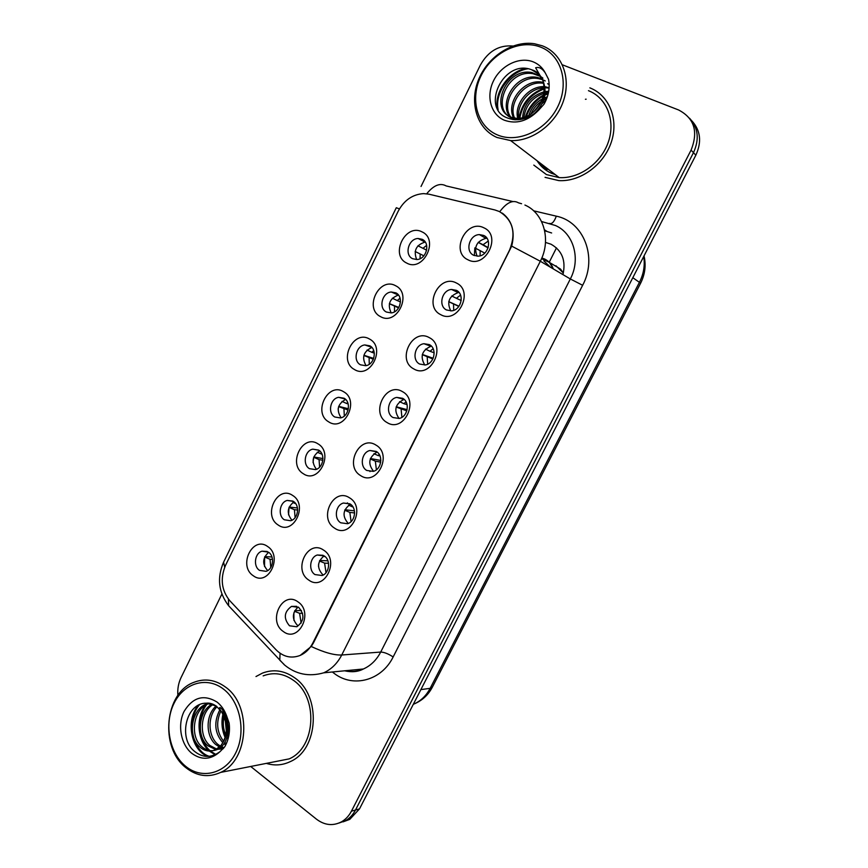 <?xml version="1.0" encoding="UTF-8"?>
<svg xmlns="http://www.w3.org/2000/svg" width="868" height="868" viewBox="0 0 868 868"><rect width="100%" height="100%" fill="white"/><g stroke="black" fill="none" stroke-linecap="round" stroke-linejoin="round"><path stroke-width="1.3" d="M380.455 316.581C363.649 308.422 379.294 276.371 395.591 285.735C412.767 293.764 396.665 326.368 380.455 316.581M391.186 312.903C400.354 312.263 403.989 296.552 395.841 292.852L391.294 292.006C382.083 292.483 378.242 308.227 386.412 312.046L391.186 312.903C387.226 304.332 389.634 298.386 398.445 295.044L391.294 292.006M354.459 369.518C337.945 360.99 353.439 329.276 369.442 339.008C386.314 347.406 370.386 379.663 354.459 369.518M369.811 345.822L364.788 344.943C355.988 345.822 352.712 360.936 360.48 364.81L365.732 365.699C374.477 364.679 377.58 349.576 369.811 345.822M328.744 421.891C312.523 413.005 327.844 381.627 343.565 391.707C360.144 400.474 344.401 432.383 328.744 421.891M344.064 398.228L338.618 397.327C330.22 398.531 327.42 413.092 334.831 417.02L340.484 417.931C348.838 416.586 351.475 402.047 344.064 398.228L343.641 398.629M303.301 473.711C287.362 464.467 302.52 433.425 317.97 443.841C334.256 452.966 318.675 484.539 303.301 473.711M318.589 450.08L312.773 449.157C304.755 450.644 302.368 464.684 309.453 468.666L315.464 469.599C323.428 467.982 325.663 453.953 318.589 450.08M278.129 524.977C262.462 515.397 277.467 484.669 292.646 495.433C308.65 504.905 293.232 536.131 278.129 524.977M293.373 501.389L287.254 500.435C279.604 502.16 277.554 515.744 284.346 519.78L290.661 520.724C298.256 518.89 300.154 505.317 293.373 501.389M253.228 575.712C237.832 565.795 252.675 535.382 267.583 546.471C283.304 556.29 268.06 587.191 253.228 575.712M268.429 552.156L262.038 551.18C254.736 553.09 252.979 566.261 259.489 570.352L266.064 571.328C273.322 569.3 274.939 556.138 268.429 552.156M406.723 263.069C389.624 255.29 405.443 222.892 422.032 231.886C439.512 239.525 423.237 272.487 406.723 263.069M422.152 239.308L418.137 238.505C408.513 238.526 404.021 254.953 412.615 258.707L416.868 259.532C426.448 259.337 430.723 242.942 422.152 239.308M440.684 314.628C422.976 306.285 439.208 273.431 456.394 283.011C474.492 291.214 457.783 324.643 440.684 314.628M456.34 290.313L451.512 289.456C441.866 290.01 437.982 306.089 446.553 309.984L451.653 310.852C461.233 310.115 464.901 294.078 456.34 290.313M413.721 368.878C396.329 360.155 412.387 327.659 429.259 337.619C447.031 346.213 430.506 379.273 413.721 368.878M429.334 344.607L423.964 343.717C414.785 344.715 411.519 360.122 419.667 364.061L425.287 364.951C434.412 363.779 437.461 348.426 429.334 344.607M387.052 422.542C369.963 413.439 385.848 381.291 402.416 391.62C419.884 400.604 403.544 433.295 387.052 422.542M402.633 398.303L396.784 397.403C388.05 398.77 385.316 413.548 393.063 417.551L399.15 418.452C407.819 416.922 410.369 402.177 402.633 398.303M360.665 475.621C343.88 466.149 359.602 434.347 375.866 445.034C393.02 454.398 376.864 486.731 360.665 475.621M376.213 451.425L369.952 450.503C361.652 452.174 359.363 466.409 366.752 470.456L373.24 471.367C381.475 469.555 383.591 455.353 376.213 451.425M334.571 528.135C318.079 518.294 333.627 486.839 349.609 497.874C366.459 507.606 350.477 539.592 334.571 528.135M350.086 503.961L343.478 503.039C335.58 504.959 333.659 518.684 340.723 522.796L347.547 523.719C355.381 521.668 357.139 507.954 350.086 503.961M308.758 580.074C292.559 569.885 307.945 538.757 323.634 550.138C340.191 560.229 324.382 591.867 308.758 580.074M324.231 555.943L317.33 554.999C309.811 557.126 308.205 570.417 314.976 574.573L322.082 575.506C329.536 573.26 330.99 559.99 324.231 555.943M283.228 631.459C267.311 620.924 282.523 590.131 297.941 601.839C314.205 612.287 298.559 643.579 283.228 631.459M298.657 607.361L291.507 606.396C284.01 611.907 283.337 618.374 289.5 625.795L296.834 626.75C304.245 621.141 304.852 614.674 298.657 607.361M467.95 259.771C449.928 251.818 466.344 218.606 483.834 227.796C502.257 235.597 485.364 269.406 467.95 259.771M483.639 235.423L479.429 234.61C469.306 234.631 464.695 251.47 473.754 255.311L478.235 256.147C488.293 255.919 492.677 239.123 483.639 235.423M541.534 258.653L549.368 262.396L553.296 268.917C551.701 264.382 548.847 261.094 544.746 259.065L541.806 258.002M366.036 365.645C361.522 357.497 363.475 351.442 371.884 347.482M341.113 417.768C336.166 410.065 337.674 403.956 345.616 399.432M316.419 469.284C311.156 462.047 312.23 455.917 319.652 450.883M291.941 520.214C286.462 513.433 287.145 507.313 294.002 501.845M267.68 570.569C262.071 564.233 262.396 558.146 268.668 552.319M416.662 259.543C413.298 250.743 416.097 244.928 425.06 242.096L425.287 242.085M450.817 310.928C446.543 302.183 449.006 296.075 458.217 292.592L459.085 292.538M424.799 365.027C419.862 356.564 421.902 350.314 430.919 346.289L431.45 346.224M399.041 418.474C393.529 410.293 395.179 403.935 403.967 399.41L404.119 399.389M373.544 471.281C367.587 463.545 368.781 457.132 377.113 452.044M348.263 523.447C342.014 516.265 342.741 509.852 350.444 504.199M322.853 574.79C316.787 568.041 317.2 561.737 324.111 555.856M297.594 625.513C291.832 619.144 292.006 612.982 298.125 607.014M477.14 256.168C473.602 247.163 476.521 241.217 485.896 238.32L487.002 238.331M494.879 209.958L499.209 211.466C512.923 219.875 516.373 232.743 509.57 250.071L312.86 642.949C309.811 648.884 305.569 653.051 300.144 655.438C291.247 658.758 283.25 656.913 276.143 649.872L229.89 600.819C221.481 590.457 220.038 578.62 225.539 565.339L398.13 211.336C404.065 200.248 412.571 194.345 423.649 193.607L429.052 194.204L494.879 209.958M562.941 274.603C566.099 260.66 562.128 250.537 551.028 244.223L545.484 242.411M543.835 260.877L550.431 267.225M549.368 262.396L560.511 269.058L563.365 273.04L555.954 265.782M546.113 100.037L542.174 103.617L546.113 100.037M294.567 677.745C284.237 670.487 273.55 668.935 262.494 673.08L255.984 676.541L262.494 673.08C273.55 668.935 284.237 670.487 294.567 677.745C321.388 695.572 318.86 749.388 290.303 761.605C318.86 749.388 321.388 695.572 294.567 677.745M501.975 212.996L502.963 213.637C512.294 221.166 515.201 231.984 511.697 246.111L313.435 642.917L311.232 646.486L300.176 655.438M546.688 169.434L541.936 164.453M539.636 162.696L552.699 172.656L539.636 162.696M338.997 823.048L345.692 820.585C349.793 818.198 353.059 814.672 355.489 810.028L693.478 152.659C699.532 139.325 698.241 127.856 689.583 118.254C698.241 127.856 699.532 139.325 693.478 152.659L355.489 810.028C353.059 814.672 349.793 818.198 345.692 820.585L338.997 823.048M545.061 177.354L558.84 180.609C580.258 181.933 603.694 165.061 611.267 142.243C619.014 119.469 609.293 95.339 589.86 87.852C609.293 95.339 619.014 119.469 611.267 142.243C603.694 165.061 580.258 181.933 558.84 180.609L545.061 177.354M266.357 763.384C274.516 765.901 282.491 765.316 290.303 761.605C282.491 765.316 274.516 765.901 266.357 763.384M250.7 766.466L316.494 819.197C324.686 825.349 333.052 826.206 341.58 821.79C345.703 819.381 348.99 815.844 351.431 811.179L691.08 150.099C698.49 131.578 694.324 118.2 678.559 109.954L562.388 64.807M512.836 46.026C498.991 44.865 488.152 51.234 480.329 65.143L421.034 186.468M221.915 593.983L181.065 677.561C178.439 683.062 177.376 689.029 177.886 695.442M542.695 165.028L547.079 169.705L542.695 165.028M343.099 821.844L349.75 819.392L359.504 808.889L695.843 155.198C701.876 141.94 700.585 130.536 691.98 120.977M488.272 241.044L483.064 244.743L488.163 247.619M478.279 242.302L483.064 244.743M478.225 242.367L488.066 247.901M474.85 247.879L474.34 255.572M484.778 253.12L475.501 248.205M480.156 250.57L480.091 255.821M426.644 245.318L422.998 248.324L426.644 250.179L417.942 245.796L422.998 248.324M423.844 255.81L415.154 251.481L420.199 254.009L420.025 258.707M423.844 255.821L420.199 254.009M456.937 290.65L455.657 291.388M460.561 295.109L456.405 298.299L461.201 300.502M451.729 295.999L456.405 298.299M458.988 306.209L448.767 301.641M458.825 306.437L448.745 301.717M453.53 304.071L453.714 310.343M433.143 348.686L430.029 351.29L434.163 352.788M425.483 349.12L430.029 351.29M433.175 358.289L422.358 354.469M432.85 358.983L422.304 354.665M427.197 356.987L427.664 364.18M406.018 401.797L403.945 403.707L407.081 404.564M399.551 401.678L403.945 403.707M407.125 409.663L396.253 406.766M406.821 410.857L396.155 407.059M401.135 409.349L401.895 417.324M379.229 454.452L378.123 455.57L379.989 455.928M373.934 453.693L378.123 455.57M369.725 470.966L370.007 471.606M380.857 460.474L370.452 458.521M380.726 462.145L375.345 461.158L370.31 458.912M375.345 461.158L376.386 469.783M395.092 293.612L396.025 292.961M396.904 293.536L396.101 294.046M400.039 298.158L397.284 300.599L400.484 301.923M392.347 298.191L397.284 300.599M398.835 307.478L389.396 303.626M398.596 307.88L389.385 303.735M394.517 306.22L394.506 311.807M370.321 346.137L369.692 346.603M373.707 350.531L371.84 352.321L374.314 353.135M367.034 350.064L371.84 352.321M373.674 358.419L363.92 355.262M373.349 359.265L363.931 355.468M369.106 357.887L369.28 364.245M347.667 402.459L346.668 403.511L348.155 403.88M342.014 401.396L346.668 403.511M348.372 408.752L338.726 406.365M338.65 406.615L338.129 409.143M348.101 410.043L338.683 406.625M343.956 409.023L344.325 416.022M533.798 165.094L546.439 174.587L559.187 177.604C579.281 178.917 601.296 163.141 608.435 141.744C615.748 120.402 606.678 97.726 588.45 90.673M497.038 137.502L510.623 140.573C532.062 141.679 555.704 124.2 563.462 100.851C571.394 77.545 561.77 53.111 542.316 45.82L534.547 43.758C512.587 40.275 487.512 56.8 478.409 80.03C469.089 103.194 477.226 129.006 497.038 137.502M497.125 134.79C517.165 143.73 545.831 130.949 557.614 106.981C569.701 83.133 561.336 54.782 540.438 47.046C519.715 38.951 492.167 52.655 481.056 75.766C469.653 98.757 476.89 126.196 497.125 134.79M542.728 80.138L538.258 73.845L531.704 69.798C504.037 58.623 480.872 106.775 506.174 117.473C516.927 122.052 527.722 119.654 538.561 110.269L544.041 104.149C548.641 95.903 550.138 87.614 548.533 79.27L545.299 72.945C542.294 68.442 539.071 66.717 535.632 67.78L542.847 80.474C545.505 90.044 543.715 99.169 537.466 107.838C531.769 114.858 524.945 118.384 516.981 118.428L511.154 117.191C488.901 109.477 505.773 67.4 531.748 72.511L540.08 75.776M528.818 115.368C531.292 108.066 535.795 102.565 542.326 98.887M544.29 97.921L547.35 96.793M530.977 114.012C533.299 108.717 536.75 104.496 541.339 101.372M543.683 99.95L546.721 98.551M522.536 117.864C523.719 104.768 530.847 96.088 543.921 91.834M545.212 91.574L548.717 91.248M523.903 117.495C525.574 105.657 532.182 97.607 543.726 93.353M545.137 92.984L548.489 92.464M517.74 118.449C513.975 104.724 527.994 86.116 543.997 86.616M544.92 86.637L548.348 87.592M518.847 118.417C516.102 105.245 529.003 88.156 544.062 87.82M545.082 87.787L548.457 88.004M514.67 119.762L514.127 118.862M513.672 117.983C505.447 103.01 523.491 78.391 542.413 82.189L543.357 82.362M515.408 119.806L515.049 119.111M514.637 118.178C507.465 103.173 525.162 79.791 543.563 83.35M513.075 119.6C495.823 107.903 514.008 72.782 537.129 77.393L541.86 78.728M513.151 119.61C497.961 106.764 516.341 74.181 538.453 78.597L542.511 79.672M520.268 119.545L512.565 118.319C490.333 110.605 507.183 68.637 533.104 73.737L540.623 76.492M547.567 83.729L549.173 84.532M543.184 79.943L545.267 80.952M541.567 77.111L542.934 78.153M538.258 73.845L541.968 78.402M542.424 79.194C547.751 91.997 544.952 103.563 534.037 113.892M547.079 97.563L543.52 100.417M540.319 103.444L533.419 112.124M586.15 99.18L585.423 99.267M497.245 108.099C494.521 92.225 508.29 71.849 525.704 68.463M519.031 118.406C521.559 103.596 529.903 93.516 544.073 88.167M525.379 116.985C528.623 107.155 534.634 99.842 543.411 95.057M544.995 94.276L548.402 92.919M498.134 109.824C494.532 93.267 509.375 71.393 527.972 68.767M519.758 118.341C522.417 104.073 530.522 94.276 544.084 88.937M526.312 116.605C529.545 107.545 535.165 100.699 543.173 96.088M544.865 95.187L548.207 93.766M273.952 761.887L289.207 758.871C316.017 747.478 318.469 697.015 293.319 680.252C283.608 673.405 273.55 671.951 263.145 675.879M185.85 767.648C196.862 776.317 208.483 777.902 220.689 772.39C249.018 760.194 251.959 705.402 225.604 687.152C215.438 679.72 204.87 678.103 193.911 682.324C164.746 692.675 159.387 747.446 185.85 767.648M185.437 766.119C201.604 779.811 225.409 773.909 235.738 752.871C246.317 732.039 240.327 701.832 223.467 689.083C206.747 676.031 183.777 683.04 173.991 703.427C163.954 723.619 169.108 752.719 185.437 766.119M216.36 706.053L206.486 703.199C186.37 702.494 178.19 737.225 193.575 750.57C202.125 757.97 210.957 758.317 220.071 751.601L224.736 746.805C228.74 739.71 230.204 731.811 229.141 723.12L226.678 716.057L221.785 708.961C218.638 705.641 219.083 708.722 221.503 711.706C228.165 724.086 227.991 735.337 220.96 745.46L215.72 749.648C210.099 752.133 204.805 751.265 199.857 747.066C187.455 737.051 191.09 709.384 206.324 704.067L209.014 703.199M228.078 738.874L227.058 737.377M225.81 735.055C223.228 729.163 222.631 723.077 224.042 716.816M228.642 736.585L227.709 734.816M226.342 731.247L225.279 720.473M222.87 742.769C214.559 733.156 213.582 722.089 219.94 709.579M226.309 743.735L224.812 742.487M223.662 741.326C216.74 732.277 215.828 722.122 220.928 710.87M219.495 747.012L215.644 744.451C205.781 736.162 205.304 715.406 216.089 705.966M220.363 746.133L217.575 744.136C208.168 736.151 207.137 716.675 216.946 706.791M215.817 749.594L207.821 745.742C196.19 736.324 198.457 710.74 212.378 703.991M216.761 749.084L209.785 745.417C198.609 736.281 200.107 711.912 213.289 704.36M220.96 745.46C228.772 734.957 229.315 723.738 222.599 711.793C232.298 723.738 228.588 744.451 217.705 749.312C212.085 751.786 206.812 750.928 201.864 746.73C189.474 736.748 193.097 709.134 208.298 703.829L209.774 703.297M225.734 744.95L224.009 743.746M223.553 748.259L220.559 747.478M224.063 747.652L221.448 746.708M223.445 748.379L215.937 749.616M222.924 748.954L217.792 749.268M208.038 756.429C191.785 751.167 184.982 721.59 198.034 705.434M215.08 754.704L209.318 751.07M208.504 750.343C197.709 740.263 195.582 718.78 205.184 705.467M225.148 737.605C221.882 730.01 221.145 722.252 222.913 714.31M209.253 756.332C192.62 751.2 185.817 720.776 199.488 704.707M215.731 754.39L210.468 751.059M209.969 750.625C198.566 740.632 196.342 717.966 206.725 704.566M225.55 736.205C222.924 729.445 222.262 722.588 223.543 715.633M549.422 261.865L556.486 247.868M346.94 503.462L347.439 502.865M348.621 505.176L352.582 506.879M354.437 510.84L344.943 509.755M354.632 512.945L349.837 512.413L344.748 510.221M349.837 512.413L351.106 521.559M323.623 556.128L325.381 556.855M327.952 560.837L319.717 560.457M318.632 563.972L318.513 566.468M328.56 563.299L324.589 563.126L319.467 561.01M324.589 563.126L326.032 572.663M301.467 610.508L294.784 610.627M293.872 612.797L293.937 620.381M302.585 613.264L299.601 613.318L294.458 611.267M299.601 613.318L301.131 623.105M317.287 452.206L321.746 454.159M322.961 458.575L313.815 456.969M313.706 457.252L313.055 462.492M322.863 460.279L319.066 459.617L313.782 457.306M319.066 459.617L319.608 467.158M292.852 502.496L295.749 503.733M297.464 507.964L289.174 507.053M289.033 507.389L288.556 514.908M297.659 510.048L294.436 509.7L289.152 507.454M294.436 509.7L295.098 517.621M271.966 556.974L264.805 556.627M264.632 557.006L264.534 566.544M272.519 559.372L270.046 559.263L264.762 557.104M270.046 559.263L270.794 567.444M312.86 642.949L313.435 642.917M533.636 210.816L556.312 216.165C583.654 221.59 597.737 257.395 582.634 285.29L393.15 656.946C388.278 653.778 384.123 652.15 380.694 652.063L570.33 278.964C580.985 258.979 573.629 233.275 555.411 225.496L541.567 221.535M393.15 656.946C381.67 680.523 353.385 688.074 334.44 673.59L332.357 671.984M344.976 670.769C351.236 672.158 357.377 671.561 363.388 668.989C370.777 665.658 376.549 660.016 380.694 652.063L341.732 655.004C337.392 663.38 331.392 669.315 323.721 672.819L363.388 668.989C358.093 671.832 351.833 672.44 344.607 670.801M499.751 211.727C506.608 202.504 512.88 199.553 518.554 202.873L521.57 203.72M311.232 646.486C323.992 652.465 334.158 655.307 341.732 655.004L540.319 261.257L511.697 246.111M224.693 567.227L223.608 562.16L396.296 207.723L399.432 208.917M228.425 599.126L228.631 605.766L232.96 610.367M512.945 201.56L446.174 185.936C440.119 182.606 433.631 185.22 426.709 193.781M280.06 653.257L279.789 660.19L284.172 664.519M524.923 205.043C543.889 213.083 551.495 240.111 540.319 261.257L570.33 278.964L582.634 285.29M351.431 811.179L359.504 808.889M691.08 150.099L695.843 155.198M556.312 216.165C554.175 221.948 551.842 224.356 549.303 223.391M551.636 232.971L544.692 230.769M544.475 229.792L546.764 231.268M413.309 704.317L414.817 703.644C421.349 700.454 426.459 695.355 430.148 688.346L639.499 282.176C643.698 273.821 645.108 265.272 643.72 256.505M632.815 277.695L640.627 283.185L432.362 687.13C428.358 694.769 422.51 700.27 414.817 703.644L413.559 703.84M432.362 687.13L430.148 688.346L420.893 689.593M540.015 162.989L545.712 168.739M537.075 160.743C540.569 166.363 545.332 170.519 551.354 173.209L555.292 174.631M545.299 72.945C542.543 67.693 538.486 63.993 533.136 61.834C519.422 56.355 500.977 65.371 493.512 80.843C485.852 96.229 490.789 114.587 504.319 120.207C516.417 124.46 527.831 121.14 538.561 110.269M537.466 107.838C544.464 98.843 546.243 89.664 542.793 80.29M226.678 716.057C224.573 710.165 221.373 705.5 217.054 702.071C203.806 694.009 192.815 697.156 184.049 711.489C177.322 724.986 180.837 744.473 191.763 753.305C201.539 760.433 210.978 759.858 220.071 751.601M371.699 347.276L364.788 344.943M345.171 399.02L338.618 397.327M318.903 450.286L312.773 449.157M292.907 501.096L287.254 500.435M267.192 551.462L262.038 551.18M425.06 242.096L418.137 238.505M458.217 292.592L451.512 289.456M430.919 346.289L423.964 343.717M403.967 399.41L396.784 397.403M376.896 451.881L369.952 450.503M349.847 503.82L343.478 503.039M323.102 555.303L317.33 554.999M296.682 606.341L291.507 606.396M485.896 238.32L479.429 234.61M223.608 562.16C216.826 577.828 218.497 592.367 228.631 605.766L284.313 664.801C295.825 674.338 308.965 677.007 323.721 672.819M341.58 821.79L349.75 819.392M644.034 255.897C646.183 265.228 645.043 274.331 640.627 283.185M559.187 177.604L510.623 140.573M531.704 69.798L532.388 70.004C537.183 71.534 540.666 75.028 542.847 80.474M543.542 83.219L542.413 82.189M538.453 78.597L537.129 77.393M533.104 73.737L531.748 72.511M518.37 119.556L516.981 118.428M289.207 758.871L220.689 772.39M206.486 703.199C209.579 702.776 212.899 703.785 216.447 706.226L221.503 711.706M208.298 703.829L206.324 704.067M217.705 749.312L215.72 749.648"/></g></svg>
